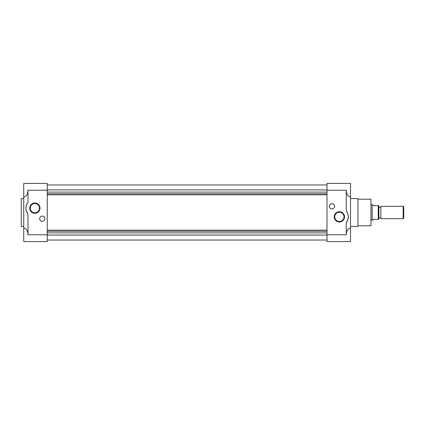 <?xml version="1.0" encoding="UTF-8"?>
<svg xmlns="http://www.w3.org/2000/svg" width="425" height="425" viewBox="0 0 425 425"><rect width="100%" height="100%" fill="white"/><g stroke="black" fill="none" stroke-linecap="round" stroke-linejoin="round"><path stroke-width="0.64" d="M357.951 225.808L370.945 225.808L370.945 199.192L357.951 199.192M350.524 226.424L357.951 226.424L357.951 198.576L350.524 198.576M327 183.409L350.524 183.409L350.524 197.025C347.958 196.594 346.54 194.326 346.269 190.219L346.269 211.076A8.973 8.973 0 0 1 346.269 222.588L346.269 234.781L327 234.781L327 183.409M339.378 221.457A4.627 4.627 0 0 0 344.006 216.835A4.627 4.627 0 0 0 339.378 212.208A4.627 4.627 0 0 0 334.757 216.835A4.627 4.627 0 0 0 339.378 221.457M334.225 216.835A5.158 5.158 0 0 0 339.378 221.988A5.158 5.158 0 0 0 344.537 216.835A5.158 5.158 0 0 0 339.378 211.677A5.158 5.158 0 0 0 334.225 216.835M331.952 208.941A2.63 2.63 0 0 0 334.587 206.311A2.63 2.63 0 0 0 331.952 203.681A2.63 2.63 0 0 0 329.322 206.311A2.63 2.63 0 0 0 331.952 208.941M346.269 234.781C346.54 230.674 347.958 228.406 350.524 227.975L350.524 241.591L327 241.591L327 234.781M350.524 227.975L350.524 197.025M346.269 222.588C348.999 218.753 348.999 214.912 346.269 211.076M327 184.96L47.244 184.96L327 184.96M327 192.089L47.244 192.089M327 193.763L47.244 193.763M327 194.815L47.244 194.815M327 230.185L47.244 230.185M327 231.237L47.244 231.237M327 232.911L47.244 232.911M47.244 240.04L327 240.04L47.244 240.04M47.244 190.219L47.244 241.591L23.726 241.591L23.726 197.025C26.292 196.594 27.71 194.326 27.981 190.219L47.244 190.219L47.244 183.409L23.726 183.409L23.726 197.025M34.866 213.323A5.158 5.158 0 0 0 40.024 208.165A5.158 5.158 0 0 0 34.866 203.012A5.158 5.158 0 0 0 29.713 208.165A5.158 5.158 0 0 0 34.866 213.323M34.866 212.792A4.627 4.627 0 0 0 39.493 208.165A4.627 4.627 0 0 0 34.866 203.543A4.627 4.627 0 0 0 30.239 208.165A4.627 4.627 0 0 0 34.866 212.792M42.293 221.319A2.63 2.63 0 0 0 44.922 218.689A2.63 2.63 0 0 0 42.293 216.059A2.63 2.63 0 0 0 39.663 218.689A2.63 2.63 0 0 0 42.293 221.319M23.726 198.576L21.25 198.576L21.25 226.424L23.726 226.424M47.244 234.781L27.981 234.781L27.981 213.924A8.973 8.973 0 0 1 27.981 202.412L27.981 190.219M27.981 234.781C27.71 230.674 26.292 228.406 23.726 227.975M27.981 202.412C25.245 206.247 25.245 210.088 27.981 213.924M370.945 220.235L372.183 220.235L372.183 204.765L370.945 204.765M372.183 219.927L373.421 219.927L373.421 219.311L378.25 219.311L378.25 205.689L373.421 205.689L373.421 205.073L372.183 205.073M378.84 219.311L378.872 205.689M378.25 205.689C379.063 205.689 379.063 205.689 378.25 205.689M378.994 217.759L380.848 217.759M378.994 207.241L380.848 207.241M380.848 206.311L380.848 218.689L403.182 218.689L403.182 206.311L380.848 206.311M403.182 218.689L403.75 218.121L403.75 206.879L403.182 206.311M378.25 219.311C379.063 219.311 379.063 219.311 378.25 219.311C379.063 219.311 379.063 219.311 378.25 219.311M327 190.219L346.269 190.219M47.244 189.911L327 189.911M327 235.089L47.244 235.089"/></g></svg>
